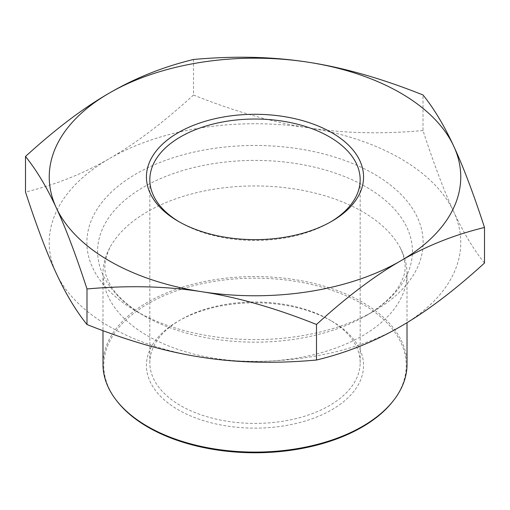 <?xml version="1.0" encoding="UTF-8"?>
<svg xmlns="http://www.w3.org/2000/svg" width="510" height="510" viewBox="0 0 510 510"><rect width="100%" height="100%" fill="white"/><g stroke="black" fill="none" stroke-linecap="round" stroke-linejoin="round"><path stroke-width="0.38" stroke-dasharray="2.55 1.91" d="M116.956 401.109A151.215 87.306 180 0 1 169.244 293.556A151.215 87.306 180 0 1 361.928 303.73A151.215 87.306 180 0 1 393.044 401.109M407.018 364.331A152.018 87.765 0 0 0 362.495 302.271A152.018 87.765 0 0 0 196.822 283.248A152.018 87.765 0 0 0 102.982 364.331M331.761 321.147L331.761 321.147A108.56 62.673 180 0 1 331.761 409.785A108.56 62.673 180 0 1 178.239 409.785A108.56 62.673 180 0 1 178.239 321.147A108.56 62.673 180 0 1 331.761 321.147L329.364 319.764A105.168 60.715 180 0 1 360.168 362.699A105.168 60.715 180 0 1 255 423.415A105.168 60.715 180 0 1 149.832 362.699A105.168 60.715 180 0 1 180.636 319.764L180.636 319.764A105.168 60.715 180 0 1 329.364 319.764L331.761 321.147M179.456 221.984A105.168 60.715 0 0 0 180.636 222.672A105.168 60.715 0 0 0 329.364 222.672A105.168 60.715 0 0 0 330.544 221.984M484.5 263.032C473.586 249.517 463.418 232.605 453.983 212.287A205.766 118.798 0 0 0 453.645 211.554C444.178 191.193 433.965 164.182 423.007 130.534L423.007 94.981M423.007 130.534C382.111 134.251 344.001 133.352 308.665 127.851A205.766 118.798 0 0 0 307.39 127.653C272.193 122.202 234.23 111.333 193.507 95.032L193.507 59.479M193.507 95.032C163.755 122.19 136.017 143.202 110.307 158.068A205.766 118.798 0 0 0 108.7 158.999C82.983 173.821 55.252 184.83 25.5 192.028M108.7 158.999A205.766 118.798 0 0 0 56.017 272.786M307.39 127.653A205.766 118.798 0 0 0 110.307 158.068M202.61 357.414A205.766 118.798 0 0 0 399.693 326.999M56.355 273.519A205.766 118.798 0 0 0 201.335 357.223M453.645 211.554A205.766 118.798 0 0 0 308.665 127.851M401.3 326.068A205.766 118.798 0 0 0 453.983 212.287M109.86 247.618A152.018 87.765 0 0 0 102.982 273.717A152.018 87.765 0 0 0 196.822 354.801A152.018 87.765 0 0 0 362.495 335.778A152.018 87.765 0 0 0 407.018 273.717A152.018 87.765 0 0 0 400.14 247.618A152.018 87.765 0 0 0 255 185.946A152.018 87.765 0 0 0 109.86 247.618C103.932 260.521 103.262 271.218 107.839 279.703C112.48 291.867 124.427 303.813 143.692 315.543L136.119 311.17A168.121 97.066 0 0 0 373.881 311.17A168.121 97.066 0 0 0 373.881 173.897A168.121 97.066 0 0 0 136.119 173.897A168.121 97.066 0 0 0 136.119 311.17L143.699 315.55A157.405 90.876 180 0 1 143.692 315.543A157.405 90.876 180 0 1 143.699 187.023A157.405 90.876 180 0 1 366.301 187.023A157.405 90.876 180 0 1 366.308 315.543A157.405 90.876 180 0 1 366.301 315.55A157.405 90.876 180 0 1 143.699 315.55M180.636 319.764L178.239 321.147M360.168 362.699L360.168 179.743M149.832 362.699L149.832 179.743M329.364 222.672L331.761 221.289M180.636 222.672L178.239 221.289M400.14 247.618C406.068 260.521 406.738 271.218 402.161 279.703C397.519 291.867 385.573 303.813 366.308 315.543L373.881 311.17M102.982 273.717L102.982 330.69M407.018 273.717L407.018 322.677"/><path stroke-width="0.76" d="M393.777 400.165L393.044 401.109A151.215 87.306 180 0 1 255 452.772A151.215 87.306 180 0 1 116.956 401.109L116.223 400.165A152.018 87.765 0 0 0 362.495 426.392A152.018 87.765 0 0 0 393.777 400.165A152.018 87.765 0 0 0 407.018 364.331L407.018 322.677M102.982 330.69L102.982 364.331A152.018 87.765 0 0 0 116.223 400.165M330.544 221.984A105.168 60.715 0 0 0 360.168 179.743A105.168 60.715 0 0 0 329.364 136.807A105.168 60.715 0 0 0 180.636 136.807A105.168 60.715 0 0 0 149.832 179.743A105.168 60.715 0 0 0 179.456 221.984M331.761 132.651A108.56 62.673 180 0 1 331.761 221.289A108.56 62.673 180 0 1 178.239 221.289A108.56 62.673 180 0 1 178.239 132.651A108.56 62.673 180 0 1 331.761 132.651M308.665 62.284A205.766 118.798 0 0 0 307.39 62.093A205.766 118.798 0 0 0 110.307 92.508A205.766 118.798 0 0 0 109.503 92.973A205.766 118.798 0 0 0 56.017 207.219A205.766 118.798 0 0 0 56.355 207.952A205.766 118.798 0 0 0 201.335 291.656A205.766 118.798 0 0 0 202.61 291.854A205.766 118.798 0 0 0 399.693 261.439A205.766 118.798 0 0 0 401.3 260.508A205.766 118.798 0 0 0 453.983 146.727A205.766 118.798 0 0 0 453.645 145.987A205.766 118.798 0 0 0 308.665 62.284C344.001 67.715 382.111 78.61 423.007 94.981C433.965 108.547 444.178 125.549 453.645 145.987M110.307 92.508C136.017 77.686 163.755 66.676 193.507 59.479C234.23 55.775 272.193 56.648 307.39 62.093M453.983 146.727C463.418 167.05 473.586 193.966 484.5 227.479C454.748 234.676 427.017 245.686 401.3 260.508M56.017 207.219C46.582 186.902 36.414 169.989 25.5 156.474L25.5 192.028C36.414 225.541 46.582 252.463 56.017 272.78A205.766 118.798 0 0 0 56.355 273.519C65.822 293.958 76.035 310.96 86.993 324.526C127.889 340.897 165.999 351.792 201.335 357.223A205.766 118.798 0 0 0 202.61 357.414C237.807 362.859 275.77 363.732 316.493 360.028C346.245 352.831 373.983 341.821 399.693 326.999A205.766 118.798 0 0 0 401.3 326.068C427.017 311.202 454.748 290.19 484.5 263.032L484.5 227.479M399.693 261.439C373.983 276.305 346.245 297.324 316.493 324.481C275.77 308.174 237.807 297.304 202.61 291.854M316.493 360.028L316.493 324.481M201.335 291.656C165.999 286.155 127.889 285.256 86.993 288.972C76.035 255.325 65.822 228.314 56.355 207.952M86.993 324.526L86.993 288.972M25.5 156.474C55.539 129.049 83.544 107.884 109.503 92.973"/></g></svg>
